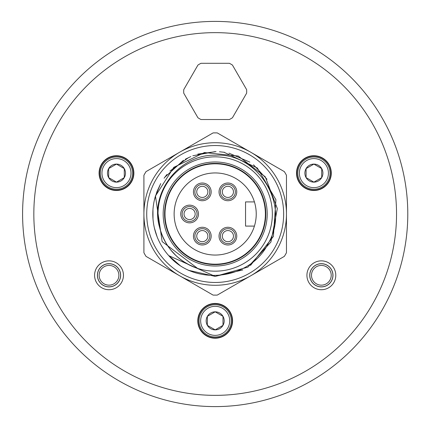 <?xml version="1.0" encoding="UTF-8"?>
<svg xmlns="http://www.w3.org/2000/svg" width="428" height="428" viewBox="0 0 428 428"><rect width="100%" height="100%" fill="white"/><g stroke="black" fill="none" stroke-linecap="round" stroke-linejoin="round"><path stroke-width="0.64" d="M99.087 173.11A17.393 17.393 0 0 0 116.475 190.503A17.393 17.393 0 0 0 133.868 173.11A17.393 17.393 0 0 0 116.475 155.722A17.393 17.393 0 0 0 99.087 173.11M296.508 173.115A17.393 17.393 0 0 0 313.895 190.503A17.393 17.393 0 0 0 331.288 173.115A17.393 17.393 0 0 0 313.895 155.722A17.393 17.393 0 0 0 296.508 173.115M197.795 320.845A17.393 17.393 0 0 0 215.182 338.232A17.393 17.393 0 0 0 232.575 320.845A17.393 17.393 0 0 0 215.182 303.452A17.393 17.393 0 0 0 197.795 320.845M215.177 337.89A17.045 17.045 0 0 1 198.137 320.845A17.045 17.045 0 0 0 215.182 337.89A17.045 17.045 0 0 0 232.233 320.845A17.045 17.045 0 0 0 215.182 303.794A17.045 17.045 0 0 0 198.137 320.845A17.045 17.045 0 0 1 215.177 303.794M133.52 173.11A17.045 17.045 0 0 0 116.475 156.065A17.045 17.045 0 0 0 99.43 173.11A17.045 17.045 0 0 0 116.475 190.16A17.045 17.045 0 0 0 133.52 173.11M329.646 166.594A17.045 17.045 0 0 1 330.946 173.115A17.045 17.045 0 0 0 313.895 156.065A17.045 17.045 0 0 0 296.85 173.115A17.045 17.045 0 0 0 313.895 190.16A17.045 17.045 0 0 0 330.946 173.115A17.045 17.045 0 0 1 298.15 179.642M215.188 21.4A192.6 192.6 0 0 0 22.588 213.995A192.6 192.6 0 0 0 215.182 406.6A192.6 192.6 0 0 0 407.788 214.005A192.6 192.6 0 0 0 215.188 21.4A192.6 192.6 0 0 0 22.588 213.995A192.6 192.6 0 0 0 215.182 406.6M215.188 264.188A50.188 50.188 0 0 1 164.999 214A50.188 50.188 0 0 1 215.188 163.812A50.188 50.188 0 0 1 265.376 214A50.188 50.188 0 0 1 215.188 264.188M256.195 212.138L256.238 214A41.051 41.051 0 0 1 198.298 251.418A41.051 41.051 0 0 1 188.026 183.216A41.051 41.051 0 0 1 256.238 214L256.195 215.862M256.169 216.322L255.976 218.59M255.917 219.088L255.693 220.661M255.687 220.698L255.334 222.549M255.179 223.25L254.981 224.069M254.414 201.909L245.554 201.909L245.554 226.091L254.414 226.091M254.981 203.931L255.179 204.75M255.334 205.451L255.687 207.302M255.693 207.339L255.917 208.912M255.976 209.41L256.169 211.678M180.744 214A8.854 8.854 0 0 0 189.599 222.854A8.854 8.854 0 0 0 198.458 214A8.854 8.854 0 0 0 189.599 205.146A8.854 8.854 0 0 0 180.744 214A8.854 8.854 0 0 0 189.599 222.854A8.854 8.854 0 0 0 198.458 214M193.451 236.128A8.854 8.854 0 0 0 202.31 244.987A8.854 8.854 0 0 0 211.165 236.128A8.854 8.854 0 0 0 202.31 227.273A8.854 8.854 0 0 0 193.451 236.128M219.04 236.128A8.854 8.854 0 0 0 227.894 244.987A8.854 8.854 0 0 0 236.754 236.128A8.854 8.854 0 0 0 227.894 227.273A8.854 8.854 0 0 0 219.04 236.128M236.754 191.872A8.854 8.854 0 0 0 227.894 183.013A8.854 8.854 0 0 0 219.04 191.872A8.854 8.854 0 0 0 227.894 200.727A8.854 8.854 0 0 0 236.754 191.872M211.165 191.872A8.854 8.854 0 0 0 202.31 183.013A8.854 8.854 0 0 0 193.451 191.872A8.854 8.854 0 0 0 202.31 200.727A8.854 8.854 0 0 0 211.165 191.872M286.46 175.277A81.117 81.117 0 0 0 284.363 171.633L217.285 132.91A81.117 81.117 0 0 0 213.085 132.91L146.012 171.633A81.117 81.117 0 0 0 143.91 175.277L143.91 214A71.278 71.278 0 0 0 215.188 285.278A71.278 71.278 0 0 0 286.46 214L286.46 252.723A81.117 81.117 0 0 1 284.363 256.367L217.285 295.09A81.117 81.117 0 0 1 213.085 295.09L146.012 256.367A81.117 81.117 0 0 1 143.91 252.723L143.91 214A71.278 71.278 0 0 1 215.188 142.722A71.278 71.278 0 0 1 286.46 214L286.46 175.277M283.652 214A68.464 68.464 0 0 0 215.188 145.536A68.464 68.464 0 0 0 146.724 214A68.464 68.464 0 0 0 215.188 282.464A68.464 68.464 0 0 0 283.652 214M154.294 200.454L156.958 191.621L160.741 183.542M164.668 177.401L183.462 160.286M185.297 159.243L190.851 156.557M197.795 154.091L216.028 151.624M223.994 152.245L257.308 167.985L275.916 199.726L273.385 236.465L250.487 265.435M242.794 269.94L215.188 276.381L168.739 255.644M267.035 179.311L253.51 164.78M249.834 162.126L228.937 153.154M224.523 152.32L219.452 151.763M215.107 151.619L192.814 155.765M188.534 157.595L169.97 171.023M166.904 174.496L164.09 178.209M160.693 183.633L155.46 195.997L173.789 167.332L204.429 152.55L238.273 156.049L265.253 176.785L277.333 208.602L270.924 242.018L247.924 267.099L215.188 276.381L188.138 270.212M168.712 255.612A62.381 62.381 0 0 1 155.46 195.997L162.137 241.574L197.597 268.399C177.781 261.299 165.112 247.603 159.591 227.311C149.361 192.948 179.016 154.364 215.188 155.204C258.25 152.518 290.73 205.039 268.383 243.158C250.936 279.634 195.532 287.028 168.712 255.612L180.113 265.59M166.481 252.98L164.951 250.985M162.26 247.02L161.174 245.212M157.124 236.812L154.396 227.996M152.994 218.847L152.957 209.613M162.18 235.411L165.738 242.692M170.553 249.722L176.074 255.698M182.745 261.075L189.748 265.2M170.563 249.738L176.133 255.751M182.676 261.026L189.861 265.253M162.164 235.384L165.636 242.521M173.789 253.424L175.978 255.607M182.82 261.123L186.373 263.381M170.579 249.759L176.036 255.66M182.777 261.096L184.896 262.487M197.597 268.399A57.17 57.17 0 0 0 271.657 222.902A57.17 57.17 0 0 0 215.188 156.83A57.17 57.17 0 0 0 159.591 227.311M215.188 161.982A52.018 52.018 0 0 1 267.2 214A52.018 52.018 0 0 1 215.188 266.018A52.018 52.018 0 0 1 163.17 214A52.018 52.018 0 0 1 215.188 161.982M215.188 163.389A50.611 50.611 0 0 1 265.793 214A50.611 50.611 0 0 1 215.188 264.611A50.611 50.611 0 0 1 164.577 214A50.611 50.611 0 0 1 215.188 163.389M272.352 214A57.17 57.17 0 0 0 215.188 156.83A57.17 57.17 0 0 0 158.018 214A57.17 57.17 0 0 0 215.188 271.17A57.17 57.17 0 0 0 272.352 214M202.31 197.442A5.569 5.569 0 0 1 196.741 191.872A5.569 5.569 0 0 1 202.31 186.303A5.569 5.569 0 0 1 207.874 191.872A5.569 5.569 0 0 1 202.31 197.442M227.894 241.697A5.569 5.569 0 0 1 222.33 236.128A5.569 5.569 0 0 1 227.894 230.558A5.569 5.569 0 0 1 233.463 236.128A5.569 5.569 0 0 1 227.894 241.697M227.894 197.442A5.569 5.569 0 0 1 222.33 191.872A5.569 5.569 0 0 1 227.894 186.303A5.569 5.569 0 0 1 233.463 191.872A5.569 5.569 0 0 1 227.894 197.442M202.31 241.697A5.569 5.569 0 0 1 196.741 236.128A5.569 5.569 0 0 1 202.31 230.558A5.569 5.569 0 0 1 207.874 236.128A5.569 5.569 0 0 1 202.31 241.697M189.599 219.569A5.569 5.569 0 0 1 184.035 214A5.569 5.569 0 0 1 189.599 208.431A5.569 5.569 0 0 1 195.168 214A5.569 5.569 0 0 1 189.599 219.569M100.73 166.583A17.045 17.045 0 0 1 133.52 173.115A17.045 17.045 0 0 1 132.225 179.632M100.334 173.11A16.141 16.141 0 0 0 116.475 189.251A16.141 16.141 0 0 0 132.616 173.11A16.141 16.141 0 0 0 116.475 156.969A16.141 16.141 0 0 0 100.334 173.11M101.95 173.11A14.525 14.525 0 0 0 116.475 187.635A14.525 14.525 0 0 0 131 173.11A14.525 14.525 0 0 0 116.475 158.585A14.525 14.525 0 0 0 101.95 173.11M116.475 182.13A9.02 9.02 0 0 1 108.664 168.6A9.02 9.02 0 0 1 125.495 173.11A9.02 9.02 0 0 1 116.475 182.13L108.664 177.62L116.475 182.13L124.286 177.62L116.475 182.13M108.664 177.62L108.664 168.6L116.475 164.09L108.664 168.6L108.664 177.62M124.286 168.6L116.475 164.09L124.286 168.6L124.286 177.62M328.806 166.931A16.141 16.141 0 0 0 297.754 173.115A16.141 16.141 0 0 0 313.895 189.256A16.141 16.141 0 0 0 330.036 173.115A16.141 16.141 0 0 0 313.895 156.974A16.141 16.141 0 0 0 298.985 179.284M299.37 173.115A14.525 14.525 0 0 0 313.895 187.641A14.525 14.525 0 0 0 328.426 173.115A14.525 14.525 0 0 0 313.895 158.59A14.525 14.525 0 0 0 299.37 173.115M313.895 182.135A9.02 9.02 0 0 1 306.084 168.605A9.02 9.02 0 0 1 322.915 173.115A9.02 9.02 0 0 1 313.895 182.135L306.084 177.625L313.895 182.135L321.706 177.625L313.895 182.135M306.084 177.625L306.084 168.605L313.895 164.095L306.084 168.605L306.084 177.625M321.706 168.605L313.895 164.095L321.706 168.605L321.706 177.625M199.041 320.845A16.141 16.141 0 0 0 215.182 336.986A16.141 16.141 0 0 0 231.323 320.845A16.141 16.141 0 0 0 215.182 304.704A16.141 16.141 0 0 0 199.041 320.845M200.657 320.845A14.525 14.525 0 0 0 215.182 335.37A14.525 14.525 0 0 0 229.708 320.845A14.525 14.525 0 0 0 215.182 306.32A14.525 14.525 0 0 0 200.657 320.845M215.182 329.865A9.02 9.02 0 0 1 207.371 316.335A9.02 9.02 0 0 1 224.202 320.845A9.02 9.02 0 0 1 215.182 329.865L207.371 325.355L215.182 329.865L222.993 325.355L215.182 329.865M207.371 325.355L207.371 316.335L215.182 311.825L207.371 316.335L207.371 325.355M222.993 316.335L215.182 311.825L222.993 316.335L222.993 325.355M101.559 166.941A16.141 16.141 0 0 0 116.796 189.251A16.141 16.141 0 0 0 131.385 179.295M215.188 336.986A16.141 16.141 0 0 0 229.836 314.072A16.141 16.141 0 0 0 215.193 304.704M183.746 93.186L197.929 117.748A31.49 31.49 0 0 0 201.005 119.53L229.371 119.53A31.49 31.49 0 0 0 232.447 117.748L246.63 93.186A31.49 31.49 0 0 0 246.63 89.634L232.447 65.072A31.49 31.49 0 0 0 229.371 63.296L201.005 63.296A31.49 31.49 0 0 0 197.929 65.072L183.746 89.634A31.49 31.49 0 0 0 183.746 93.186M215.188 32.646A181.354 181.354 0 0 0 33.833 213.995A181.354 181.354 0 0 0 215.182 395.354A181.354 181.354 0 0 0 396.537 214.005A181.354 181.354 0 0 0 215.188 32.646M321.353 289.724A14.429 14.429 0 0 1 306.924 275.29A14.429 14.429 0 0 1 321.353 260.861A14.429 14.429 0 0 1 335.787 275.29A14.429 14.429 0 0 1 321.353 289.724M109.017 289.719A14.429 14.429 0 0 1 94.583 275.284A14.429 14.429 0 0 1 109.017 260.855A14.429 14.429 0 0 1 123.446 275.284A14.429 14.429 0 0 1 109.017 289.719M321.353 286.91A11.62 11.62 0 0 1 309.733 275.29A11.62 11.62 0 0 1 321.353 263.669A11.62 11.62 0 0 1 332.973 275.29A11.62 11.62 0 0 1 321.353 286.91M321.353 263.739A11.551 11.551 0 0 1 332.904 275.29A11.551 11.551 0 0 1 321.353 286.84A11.551 11.551 0 0 1 309.802 275.29A11.551 11.551 0 0 1 321.353 263.739M321.353 285.155A9.865 9.865 0 0 1 311.488 275.29A9.865 9.865 0 0 1 321.353 265.424A9.865 9.865 0 0 1 331.219 275.29A9.865 9.865 0 0 1 321.353 285.155M109.017 285.15A9.865 9.865 0 0 1 99.152 275.284A9.865 9.865 0 0 1 109.017 265.424A9.865 9.865 0 0 1 118.877 275.284A9.865 9.865 0 0 1 109.017 285.15M109.017 286.835A11.551 11.551 0 0 1 97.466 275.284A11.551 11.551 0 0 1 109.017 263.739A11.551 11.551 0 0 1 120.568 275.284A11.551 11.551 0 0 1 109.017 286.835M109.017 263.664A11.62 11.62 0 0 1 120.637 275.284A11.62 11.62 0 0 1 109.017 286.904A11.62 11.62 0 0 1 97.397 275.284A11.62 11.62 0 0 1 109.017 263.664M182.146 214A7.453 7.453 0 0 0 189.599 221.453A7.453 7.453 0 0 0 197.051 214A7.453 7.453 0 0 0 189.599 206.547A7.453 7.453 0 0 0 182.146 214M194.858 236.128A7.453 7.453 0 0 0 202.31 243.58A7.453 7.453 0 0 0 209.757 236.128A7.453 7.453 0 0 0 202.31 228.675A7.453 7.453 0 0 0 194.858 236.128M220.441 236.128A7.453 7.453 0 0 0 227.894 243.58A7.453 7.453 0 0 0 235.346 236.128A7.453 7.453 0 0 0 227.894 228.675A7.453 7.453 0 0 0 220.441 236.128M235.346 191.872A7.453 7.453 0 0 0 227.894 184.42A7.453 7.453 0 0 0 220.441 191.872A7.453 7.453 0 0 0 227.894 199.325A7.453 7.453 0 0 0 235.346 191.872M209.757 191.872A7.453 7.453 0 0 0 202.31 184.42A7.453 7.453 0 0 0 194.858 191.872A7.453 7.453 0 0 0 202.31 199.325A7.453 7.453 0 0 0 209.757 191.872"/></g></svg>
